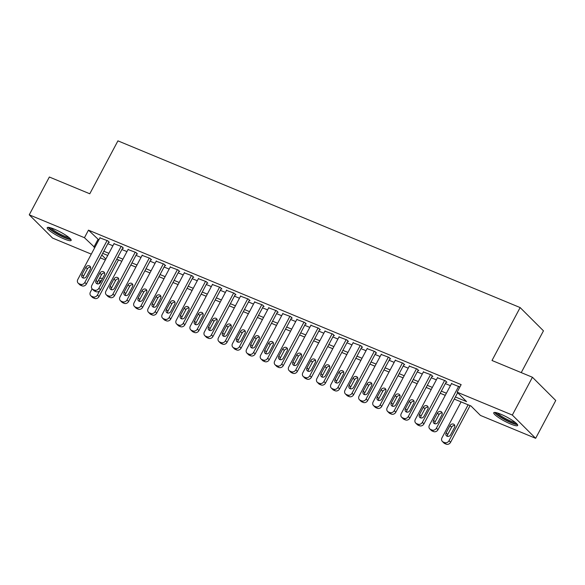<?xml version="1.0" encoding="UTF-8"?>
<svg xmlns="http://www.w3.org/2000/svg" width="585" height="585" viewBox="0 0 585 585"><rect width="100%" height="100%" fill="white"/><g stroke="black" fill="none" stroke-linecap="round" stroke-linejoin="round"><path stroke-width="0.88" d="M54.273 229.13A13.557 2.318 28 0 1 71.165 240.398A13.557 2.318 28 0 1 64.109 238.936A13.557 2.318 28 0 1 47.224 227.667A13.557 2.318 28 0 1 54.273 229.13M500.789 414.209A13.557 2.318 28 0 1 517.681 425.471A13.557 2.318 28 0 1 510.625 424.008A13.557 2.318 28 0 1 493.733 412.739A13.557 2.318 28 0 1 500.789 414.209M521.235 372.616L543.458 330.825L520.138 307.571L117.929 140.853L89.783 193.781L49.352 177.021L29.25 214.827L84.452 237.707L94.807 247.506M520.138 307.571L492 360.492L532.43 377.252L555.75 400.506L535.648 438.311L480.453 415.43L470.998 406.005L454.282 399.08M105.351 259.959L100.298 257.861M91.289 254.131L52.57 238.08L29.25 214.827M108.678 242.102L109.38 242.395L107.808 240.823L99.925 237.883M122.74 247.93L123.442 248.223L121.87 246.651L113.995 243.711M136.802 253.758L137.504 254.051L135.932 252.479L128.056 249.539M150.871 259.586L151.573 259.879L149.994 258.307L142.118 255.367M164.933 265.414L165.635 265.707L164.056 264.135L156.18 261.202M178.995 271.25L179.697 271.535L178.125 269.97L170.242 267.031M193.057 277.078L193.759 277.37L192.187 275.798L184.312 272.859M207.119 282.906L207.829 283.198L206.249 281.626L198.373 278.687M221.189 288.734L221.89 289.027L220.311 287.454L212.435 284.515M235.25 294.562L235.952 294.855L234.373 293.282L226.497 290.343M249.312 300.39L250.014 300.683L248.442 299.111L240.559 296.178M263.374 306.226L264.076 306.511L262.504 304.946L254.629 302.006M277.436 312.054L278.146 312.346L276.566 310.774L268.69 307.834M291.505 317.882L292.207 318.174L290.628 316.602L282.752 313.662M305.567 323.71L306.269 324.002L304.69 322.43L296.814 319.49M319.629 329.538L320.331 329.83L318.759 328.258L310.876 325.318M333.691 335.366L334.393 335.658L332.821 334.086L324.946 331.154M347.753 341.201L348.463 341.486L346.883 339.922L339.007 336.982M361.822 347.029L362.524 347.322L360.945 345.75L353.069 342.81M375.884 352.857L376.586 353.15L375.007 351.578L367.131 348.638M389.946 358.685L390.648 358.978L389.076 357.406L381.193 354.466M404.008 364.513L404.71 364.806L403.138 363.234L395.263 360.294M418.07 370.342L418.78 370.634L417.2 369.062L409.324 366.13M432.139 376.17L432.841 376.462L431.262 374.89L423.386 371.958M446.201 382.005L446.903 382.297L445.331 380.725L437.448 377.786M455.401 396.974L466.581 401.61L457.126 392.177L461.148 384.616L88.467 230.146L98.828 239.945M107.837 243.682L112.89 245.773M121.899 249.51L126.96 251.608M135.961 255.338L141.022 257.437M150.031 261.166L155.083 263.265M164.093 267.001L169.145 269.093M178.154 272.829L183.207 274.921M192.216 278.657L197.277 280.749M206.278 284.486L211.339 286.584M220.348 290.314L225.4 292.412M234.409 296.142L239.462 298.24M248.471 301.97L253.532 304.068M262.533 307.805L267.594 309.896M276.595 313.633L281.656 315.724M290.665 319.461L295.717 321.56M304.726 325.289L309.779 327.388M318.788 331.117L323.849 333.216M332.85 336.945L337.911 339.044M346.92 342.781L351.973 344.872M360.982 348.609L366.034 350.7M375.043 354.437L380.096 356.528M389.105 360.265L394.166 362.364M403.167 366.093L408.228 368.192M417.237 371.921L422.29 374.02M431.299 377.756L436.351 379.848M445.36 383.584L450.413 385.676M459.868 387.029L451.51 383.614M532.43 377.252L512.328 415.058L535.648 438.311M88.467 230.146L84.452 237.707M457.126 392.177L512.328 415.058M103.816 251.243L108.876 253.334M117.877 257.071L122.938 259.17M131.947 262.899L137 264.998M146.009 268.727L151.062 270.826M160.071 274.555L165.131 276.654M174.133 280.39L179.193 282.482M188.195 286.219L193.255 288.31M202.264 292.047L207.317 294.145M216.326 297.875L221.379 299.973M230.388 303.703L235.448 305.801M244.45 309.531L249.51 311.63M258.519 315.366L263.572 317.458M272.581 321.194L277.634 323.286M286.643 327.022L291.696 329.121M300.705 332.85L305.765 334.949M314.767 338.678L319.827 340.777M328.836 344.506L333.889 346.605M342.898 350.342L347.951 352.433M356.96 356.17L362.013 358.261M371.022 361.998L376.082 364.089M385.084 367.826L390.144 369.925M399.153 373.654L404.206 375.753M413.215 379.482L418.268 381.581M427.277 385.318L432.33 387.409M441.339 391.146L446.399 393.237M101.812 255.016L105.841 259.038M445.273 395.343L440.22 393.252M431.211 389.515L426.158 387.424M417.149 383.687L412.096 381.588M403.087 377.859L398.027 375.76M389.025 372.031L383.965 369.932M374.956 366.203L369.903 364.104M360.894 360.367L355.841 358.276M346.832 354.539L341.779 352.448M332.77 348.711L327.71 346.612M318.708 342.883L313.648 340.784M304.639 337.055L299.586 334.956M290.577 331.227L285.524 329.128M276.515 325.392L271.462 323.3M262.453 319.564L257.393 317.472M248.391 313.736L243.331 311.644M234.322 307.907L229.269 305.809M220.26 302.079L215.207 299.981M206.198 296.251L201.145 294.153M192.136 290.416L187.076 288.325M178.074 284.588L173.014 282.496M164.005 278.76L158.952 276.668M149.943 272.932L144.89 270.833M135.881 267.104L130.828 265.005M121.819 261.276L116.759 259.177M107.757 255.448L102.697 253.349M97.922 239.572L93.9 247.133M458.691 386.261L436.417 428.147A3.473 2.983 -45.1 0 1 431.993 430.004L430.589 429.427A3.473 2.983 -45.1 0 1 429.741 428.863A3.473 2.983 -45.1 0 1 429.383 425.236L451.657 383.343M429.741 428.863L431.32 430.436A3.473 2.983 134.9 0 0 432.161 430.999L433.573 431.576A3.473 2.983 134.9 0 0 437.99 429.719L457.667 392.718M438.048 422.18A2.779 2.391 134.9 0 1 433.829 423.218A2.779 2.391 134.9 0 1 433.543 420.315L437.404 413.054A2.779 2.391 134.9 0 1 441.616 412.023A2.779 2.391 134.9 0 1 441.902 414.919L438.048 422.18M434.845 423.774A2.779 2.391 134.9 0 1 435.123 421.887L438.977 414.626A2.779 2.391 134.9 0 1 442.18 413.032M468.11 404.813L449.024 440.717A3.473 2.983 -45.1 0 1 444.6 442.574L443.196 441.997A3.473 2.983 -45.1 0 1 442.348 441.434A3.473 2.983 -45.1 0 1 441.989 437.807L461.082 401.895M470.091 405.632L450.596 442.289A3.473 2.983 134.9 0 1 446.172 444.147L444.768 443.562A3.473 2.983 134.9 0 1 443.92 442.999L442.348 441.434M454.786 425.602A2.779 2.391 -45.1 0 0 451.583 427.196L447.722 434.458A2.779 2.391 -45.1 0 0 447.452 436.344M450.647 434.75L454.508 427.489A2.779 2.391 -45.1 0 0 454.223 424.586A2.779 2.391 -45.1 0 0 450.011 425.624L446.15 432.885A2.779 2.391 -45.1 0 0 446.435 435.788A2.779 2.391 -45.1 0 0 450.647 434.75M516.57 423.555A11.737 2.004 28 0 1 510.603 422.143A11.737 2.004 28 0 1 495.948 412.586M497.506 413.003A10.866 1.857 -152 0 0 510.69 421.068A10.866 1.857 -152 0 0 515.356 422.487M494.647 412.425A13.47 2.303 -152 0 0 511.231 422.772A13.47 2.303 -152 0 0 517.433 424.542M70.054 238.475A11.737 2.004 28 0 1 53.74 231.536A11.737 2.004 28 0 1 49.432 227.506M50.997 227.923A10.866 1.857 -152 0 0 54.595 230.87A10.866 1.857 -152 0 0 68.84 237.408M48.131 227.346A13.47 2.303 -152 0 0 52.84 231.346A13.47 2.303 -152 0 0 70.924 239.462M444.622 380.433L422.355 422.319A3.473 2.983 -45.1 0 1 417.931 424.176L416.527 423.598A3.473 2.983 -45.1 0 1 415.679 423.035A3.473 2.983 -45.1 0 1 415.321 419.401L437.595 377.515M415.679 423.035L417.251 424.6A3.473 2.983 134.9 0 0 418.099 425.163L419.503 425.748A3.473 2.983 134.9 0 0 423.928 423.891L446.34 381.734M423.979 416.352A2.779 2.391 134.9 0 1 419.767 417.39A2.779 2.391 134.9 0 1 419.482 414.487L423.343 407.226A2.779 2.391 134.9 0 1 427.555 406.187A2.779 2.391 134.9 0 1 427.84 409.091L423.979 416.352M420.783 417.946A2.779 2.391 134.9 0 1 421.054 416.059L424.915 408.798A2.779 2.391 134.9 0 1 428.118 407.204M430.56 374.605L408.286 416.491A3.473 2.983 -45.1 0 1 403.869 418.348L402.458 417.763A3.473 2.983 -45.1 0 1 401.617 417.2A3.473 2.983 -45.1 0 1 401.259 413.573L423.533 371.687M401.617 417.2L403.189 418.772A3.473 2.983 134.9 0 0 404.038 419.335L405.442 419.92A3.473 2.983 134.9 0 0 409.866 418.063L432.278 375.906M409.917 410.524A2.779 2.391 134.9 0 1 405.705 411.555A2.779 2.391 134.9 0 1 405.42 408.659L409.273 401.398A2.779 2.391 134.9 0 1 413.493 400.359A2.779 2.391 134.9 0 1 413.778 403.262L409.917 410.524M406.714 412.118A2.779 2.391 134.9 0 1 406.992 410.224L410.853 402.97A2.779 2.391 134.9 0 1 414.056 401.376M416.498 368.769L394.224 410.663A3.473 2.983 -45.1 0 1 389.807 412.52L388.396 411.935A3.473 2.983 -45.1 0 1 387.548 411.372A3.473 2.983 -45.1 0 1 387.197 407.745L409.463 365.859M387.548 411.372L389.127 412.944A3.473 2.983 134.9 0 0 389.976 413.507L391.38 414.092A3.473 2.983 134.9 0 0 395.804 412.235L418.216 370.078M395.855 404.696A2.779 2.391 134.9 0 1 391.643 405.727A2.779 2.391 134.9 0 1 391.35 402.824L395.211 395.57A2.779 2.391 134.9 0 1 399.431 394.531A2.779 2.391 134.9 0 1 399.716 397.434L395.855 404.696M392.652 406.29A2.779 2.391 134.9 0 1 392.93 404.396L396.791 397.142A2.779 2.391 134.9 0 1 399.986 395.54M402.436 362.941L380.162 404.835A3.473 2.983 -45.1 0 1 375.738 406.692L374.334 406.107A3.473 2.983 -45.1 0 1 373.486 405.544A3.473 2.983 -45.1 0 1 373.128 401.917L395.401 360.031M373.486 405.544L375.065 407.116A3.473 2.983 134.9 0 0 375.914 407.679L377.318 408.264A3.473 2.983 134.9 0 0 381.734 406.399L404.155 364.25M381.793 398.86A2.779 2.391 134.9 0 1 377.574 399.899A2.779 2.391 134.9 0 1 377.288 396.996L381.149 389.742A2.779 2.391 134.9 0 1 385.361 388.703A2.779 2.391 134.9 0 1 385.647 391.606L381.793 398.86M378.59 400.462A2.779 2.391 134.9 0 1 378.868 398.568L382.729 391.314A2.779 2.391 134.9 0 1 385.924 389.712M388.374 357.113L366.1 398.999A3.473 2.983 -45.1 0 1 361.676 400.864L360.272 400.279A3.473 2.983 -45.1 0 1 359.424 399.716A3.473 2.983 -45.1 0 1 359.066 396.089L381.34 354.203M359.424 399.716L361.003 401.288A3.473 2.983 134.9 0 0 361.844 401.851L363.256 402.429A3.473 2.983 134.9 0 0 367.673 400.571L390.085 358.415M367.724 393.032A2.779 2.391 134.9 0 1 363.512 394.071A2.779 2.391 134.9 0 1 363.226 391.168L367.087 383.906A2.779 2.391 134.9 0 1 371.299 382.875A2.779 2.391 134.9 0 1 371.585 385.778L367.724 393.032M364.528 394.626A2.779 2.391 134.9 0 1 364.806 392.74L368.66 385.478A2.779 2.391 134.9 0 1 371.863 383.884M374.305 351.285L352.038 393.171A3.473 2.983 -45.1 0 1 347.614 395.029L346.21 394.451A3.473 2.983 -45.1 0 1 345.362 393.888A3.473 2.983 -45.1 0 1 345.004 390.261L367.278 348.367M345.362 393.888L346.934 395.46A3.473 2.983 134.9 0 0 347.782 396.023L349.186 396.601A3.473 2.983 134.9 0 0 353.611 394.743L376.023 352.587M353.662 387.204A2.779 2.391 134.9 0 1 349.45 388.243A2.779 2.391 134.9 0 1 349.165 385.339L353.026 378.078A2.779 2.391 134.9 0 1 357.238 377.047A2.779 2.391 134.9 0 1 357.523 379.943L353.662 387.204M350.466 388.798A2.779 2.391 134.9 0 1 350.737 386.912L354.598 379.65A2.779 2.391 134.9 0 1 357.801 378.056M360.243 345.457L337.969 387.343A3.473 2.983 -45.1 0 1 333.552 389.2L332.141 388.623A3.473 2.983 -45.1 0 1 331.3 388.06A3.473 2.983 -45.1 0 1 330.942 384.433L353.216 342.539M331.3 388.06L332.872 389.625A3.473 2.983 134.9 0 0 333.721 390.188L335.125 390.773A3.473 2.983 134.9 0 0 339.549 388.915L361.961 346.759M339.6 381.376A2.779 2.391 134.9 0 1 335.388 382.414A2.779 2.391 134.9 0 1 335.103 379.511L338.956 372.25A2.779 2.391 134.9 0 1 343.176 371.212A2.779 2.391 134.9 0 1 343.461 374.115L339.6 381.376M336.397 382.97A2.779 2.391 134.9 0 1 336.675 381.084L340.536 373.822A2.779 2.391 134.9 0 1 343.739 372.228M346.181 339.629L323.907 381.515A3.473 2.983 -45.1 0 1 319.49 383.372L318.079 382.787A3.473 2.983 -45.1 0 1 317.231 382.224A3.473 2.983 -45.1 0 1 316.88 378.597L339.146 336.711M317.231 382.224L318.81 383.797A3.473 2.983 134.9 0 0 319.659 384.36L321.063 384.945A3.473 2.983 134.9 0 0 325.487 383.087L347.899 340.931M325.538 375.548A2.779 2.391 134.9 0 1 321.326 376.586A2.779 2.391 134.9 0 1 321.033 373.683L324.894 366.422A2.779 2.391 134.9 0 1 329.114 365.384A2.779 2.391 134.9 0 1 329.399 368.287L325.538 375.548M322.335 377.142A2.779 2.391 134.9 0 1 322.613 375.256L326.474 367.994A2.779 2.391 134.9 0 1 329.669 366.4M332.119 333.801L309.845 375.687A3.473 2.983 -45.1 0 1 305.421 377.544L304.017 376.959A3.473 2.983 -45.1 0 1 303.169 376.396A3.473 2.983 -45.1 0 1 302.811 372.769L325.084 330.883M303.169 376.396L304.748 377.968A3.473 2.983 134.9 0 0 305.597 378.532L307.001 379.117A3.473 2.983 134.9 0 0 311.417 377.259L333.838 335.103M311.476 369.72A2.779 2.391 134.9 0 1 307.257 370.751A2.779 2.391 134.9 0 1 306.971 367.848L310.832 360.594A2.779 2.391 134.9 0 1 315.044 359.556A2.779 2.391 134.9 0 1 315.33 362.459L311.476 369.72M308.273 371.314A2.779 2.391 134.9 0 1 308.551 369.42L312.412 362.166A2.779 2.391 134.9 0 1 315.608 360.572M318.057 327.966L295.783 369.859A3.473 2.983 -45.1 0 1 291.359 371.716L289.955 371.131A3.473 2.983 -45.1 0 1 289.107 370.568A3.473 2.983 -45.1 0 1 288.749 366.941L311.023 325.055M289.107 370.568L290.686 372.14A3.473 2.983 134.9 0 0 291.527 372.703L292.939 373.288A3.473 2.983 134.9 0 0 297.355 371.424L319.768 329.275M297.407 363.885A2.779 2.391 134.9 0 1 293.195 364.923A2.779 2.391 134.9 0 1 292.909 362.02L296.77 354.766A2.779 2.391 134.9 0 1 300.983 353.728A2.779 2.391 134.9 0 1 301.268 356.631L297.407 363.885M294.211 365.486A2.779 2.391 134.9 0 1 294.489 363.592L298.343 356.338A2.779 2.391 134.9 0 1 301.546 354.737M303.988 322.138L281.721 364.024A3.473 2.983 -45.1 0 1 277.297 365.888L275.893 365.303A3.473 2.983 -45.1 0 1 275.045 364.74A3.473 2.983 -45.1 0 1 274.687 361.113L296.961 319.227M275.045 364.74L276.617 366.312A3.473 2.983 134.9 0 0 277.465 366.875L278.87 367.46A3.473 2.983 134.9 0 0 283.294 365.596L305.706 323.439M283.345 358.057A2.779 2.391 134.9 0 1 279.133 359.095A2.779 2.391 134.9 0 1 278.848 356.192L282.709 348.938A2.779 2.391 134.9 0 1 286.921 347.899A2.779 2.391 134.9 0 1 287.206 350.803L283.345 358.057M280.149 359.651A2.779 2.391 134.9 0 1 280.42 357.764L284.281 350.503A2.779 2.391 134.9 0 1 287.484 348.909M289.926 316.309L267.652 358.195A3.473 2.983 -45.1 0 1 263.235 360.053L261.824 359.475A3.473 2.983 -45.1 0 1 260.983 358.912A3.473 2.983 -45.1 0 1 260.625 355.285L282.891 313.392M260.983 358.912L262.555 360.484A3.473 2.983 134.9 0 0 263.404 361.047L264.808 361.625A3.473 2.983 134.9 0 0 269.232 359.768L291.644 317.611M269.283 352.228A2.779 2.391 134.9 0 1 265.071 353.267A2.779 2.391 134.9 0 1 264.786 350.364L268.639 343.102A2.779 2.391 134.9 0 1 272.859 342.071A2.779 2.391 134.9 0 1 273.144 344.967L269.283 352.228M266.08 353.823A2.779 2.391 134.9 0 1 266.358 351.936L270.219 344.675A2.779 2.391 134.9 0 1 273.422 343.081M275.864 310.481L253.59 352.367A3.473 2.983 -45.1 0 1 249.173 354.225L247.762 353.647A3.473 2.983 -45.1 0 1 246.914 353.084A3.473 2.983 -45.1 0 1 246.563 349.457L268.829 307.564M246.914 353.084L248.493 354.656A3.473 2.983 134.9 0 0 249.342 355.212L250.746 355.797A3.473 2.983 134.9 0 0 255.17 353.94L277.582 311.783M255.221 346.4A2.779 2.391 134.9 0 1 251.009 347.439A2.779 2.391 134.9 0 1 250.716 344.536L254.577 337.274A2.779 2.391 134.9 0 1 258.789 336.236A2.779 2.391 134.9 0 1 259.082 339.139L255.221 346.4M252.018 347.995A2.779 2.391 134.9 0 1 252.296 346.108L256.157 338.847A2.779 2.391 134.9 0 1 259.352 337.252M261.802 304.653L239.528 346.539A3.473 2.983 -45.1 0 1 235.104 348.397L233.7 347.812A3.473 2.983 -45.1 0 1 232.852 347.256A3.473 2.983 -45.1 0 1 232.494 343.622L254.767 301.736M232.852 347.256L234.431 348.821A3.473 2.983 134.9 0 0 235.28 349.384L236.684 349.969A3.473 2.983 134.9 0 0 241.1 348.112L263.521 305.955M241.159 340.572A2.779 2.391 134.9 0 1 236.94 341.611A2.779 2.391 134.9 0 1 236.654 338.708L240.515 331.446A2.779 2.391 134.9 0 1 244.727 330.408A2.779 2.391 134.9 0 1 245.013 333.311L241.159 340.572M237.956 342.166A2.779 2.391 134.9 0 1 238.234 340.28L242.088 333.019A2.779 2.391 134.9 0 1 245.29 331.424M247.733 298.825L225.466 340.711A3.473 2.983 -45.1 0 1 221.042 342.569L219.638 341.984A3.473 2.983 -45.1 0 1 218.79 341.421A3.473 2.983 -45.1 0 1 218.432 337.794L240.706 295.908M218.79 341.421L220.369 342.993A3.473 2.983 134.9 0 0 221.21 343.556L222.622 344.141A3.473 2.983 134.9 0 0 227.038 342.283L249.451 300.127M227.09 334.744A2.779 2.391 134.9 0 1 222.878 335.775A2.779 2.391 134.9 0 1 222.592 332.88L226.453 325.618A2.779 2.391 134.9 0 1 230.665 324.58A2.779 2.391 134.9 0 1 230.951 327.483L227.09 334.744M223.894 336.338A2.779 2.391 134.9 0 1 224.172 334.445L228.026 327.19A2.779 2.391 134.9 0 1 231.229 325.596M233.671 292.99L211.397 334.883A3.473 2.983 -45.1 0 1 206.98 336.741L205.576 336.156A3.473 2.983 -45.1 0 1 204.728 335.593A3.473 2.983 -45.1 0 1 204.37 331.966L226.644 290.08M204.728 335.593L206.3 337.165A3.473 2.983 134.9 0 0 207.148 337.728L208.552 338.313A3.473 2.983 134.9 0 0 212.977 336.455L235.389 294.299M213.028 328.909A2.779 2.391 134.9 0 1 208.816 329.947A2.779 2.391 134.9 0 1 208.531 327.044L212.392 319.79A2.779 2.391 134.9 0 1 216.604 318.752A2.779 2.391 134.9 0 1 216.889 321.655L213.028 328.909M209.832 330.51A2.779 2.391 134.9 0 1 210.103 328.616L213.964 321.362A2.779 2.391 134.9 0 1 217.167 319.761M219.609 287.162L197.335 329.055A3.473 2.983 -45.1 0 1 192.918 330.913L191.507 330.328A3.473 2.983 -45.1 0 1 190.666 329.764A3.473 2.983 -45.1 0 1 190.308 326.137L212.574 284.252M190.666 329.764L192.238 331.337A3.473 2.983 134.9 0 0 193.087 331.9L194.491 332.485A3.473 2.983 134.9 0 0 198.915 330.62L221.327 288.464M198.966 323.081A2.779 2.391 134.9 0 1 194.754 324.119A2.779 2.391 134.9 0 1 194.469 321.216L198.322 313.962A2.779 2.391 134.9 0 1 202.542 312.924A2.779 2.391 134.9 0 1 202.827 315.827L198.966 323.081M195.763 324.682A2.779 2.391 134.9 0 1 196.041 322.788L199.902 315.527A2.779 2.391 134.9 0 1 203.105 313.933M205.547 281.334L183.273 323.22A3.473 2.983 -45.1 0 1 178.856 325.084L177.445 324.499A3.473 2.983 -45.1 0 1 176.597 323.936A3.473 2.983 -45.1 0 1 176.239 320.309L198.512 278.423M176.597 323.936L178.176 325.509A3.473 2.983 134.9 0 0 179.025 326.072L180.429 326.649A3.473 2.983 134.9 0 0 184.853 324.792L207.265 282.635M184.904 317.253A2.779 2.391 134.9 0 1 180.692 318.291A2.779 2.391 134.9 0 1 180.399 315.388L184.26 308.127A2.779 2.391 134.9 0 1 188.472 307.096A2.779 2.391 134.9 0 1 188.765 309.999L184.904 317.253M181.701 318.847A2.779 2.391 134.9 0 1 181.979 316.96L185.84 309.699A2.779 2.391 134.9 0 1 189.035 308.105M191.485 275.506L169.211 317.392A3.473 2.983 -45.1 0 1 164.787 319.249L163.383 318.671A3.473 2.983 -45.1 0 1 162.535 318.108A3.473 2.983 -45.1 0 1 162.177 314.481L184.451 272.588M162.535 318.108L164.114 319.681A3.473 2.983 134.9 0 0 164.955 320.244L166.367 320.821A3.473 2.983 134.9 0 0 170.783 318.964L193.204 276.807M170.842 311.425A2.779 2.391 134.9 0 1 166.623 312.463A2.779 2.391 134.9 0 1 166.337 309.56L170.198 302.299A2.779 2.391 134.9 0 1 174.41 301.26A2.779 2.391 134.9 0 1 174.696 304.163L170.842 311.425M167.639 313.019A2.779 2.391 134.9 0 1 167.917 311.132L171.771 303.871A2.779 2.391 134.9 0 1 174.974 302.277M177.416 269.678L155.149 311.564A3.473 2.983 -45.1 0 1 150.725 313.421L149.321 312.836A3.473 2.983 -45.1 0 1 148.473 312.28A3.473 2.983 -45.1 0 1 148.115 308.646L170.389 266.76M148.473 312.28L150.045 313.845A3.473 2.983 134.9 0 0 150.893 314.408L152.305 314.993A3.473 2.983 134.9 0 0 156.721 313.136L179.134 270.979M156.773 305.597A2.779 2.391 134.9 0 1 152.561 306.635A2.779 2.391 134.9 0 1 152.275 303.732L156.136 296.471A2.779 2.391 134.9 0 1 160.349 295.432A2.779 2.391 134.9 0 1 160.634 298.335L156.773 305.597M153.577 307.191A2.779 2.391 134.9 0 1 153.848 305.304L157.709 298.043A2.779 2.391 134.9 0 1 160.912 296.449M163.354 263.85L141.08 305.736A3.473 2.983 -45.1 0 1 136.663 307.593L135.259 307.008A3.473 2.983 -45.1 0 1 134.411 306.445A3.473 2.983 -45.1 0 1 134.053 302.818L156.327 260.932M134.411 306.445L135.983 308.017A3.473 2.983 134.9 0 0 136.832 308.58L138.235 309.165A3.473 2.983 134.9 0 0 142.66 307.308L165.072 265.151M142.711 299.769A2.779 2.391 134.9 0 1 138.499 300.8A2.779 2.391 134.9 0 1 138.214 297.904L142.075 290.643A2.779 2.391 134.9 0 1 146.287 289.604A2.779 2.391 134.9 0 1 146.572 292.507L142.711 299.769M139.515 301.363A2.779 2.391 134.9 0 1 139.786 299.469L143.647 292.215A2.779 2.391 134.9 0 1 146.85 290.621M149.292 258.014L127.018 299.908A3.473 2.983 -45.1 0 1 122.601 301.765L121.19 301.18A3.473 2.983 -45.1 0 1 120.349 300.617A3.473 2.983 -45.1 0 1 119.991 296.99L142.257 255.104M120.349 300.617L121.921 302.189A3.473 2.983 134.9 0 0 122.77 302.752L124.174 303.337A3.473 2.983 134.9 0 0 128.598 301.48L151.01 259.323M128.649 293.941A2.779 2.391 134.9 0 1 124.437 294.972A2.779 2.391 134.9 0 1 124.152 292.069L128.005 284.815A2.779 2.391 134.9 0 1 132.225 283.776A2.779 2.391 134.9 0 1 132.51 286.679L128.649 293.941M125.446 295.535A2.779 2.391 134.9 0 1 125.724 293.641L129.585 286.387A2.779 2.391 134.9 0 1 132.78 284.785M135.23 252.186L112.956 294.079A3.473 2.983 -45.1 0 1 108.539 295.937L107.128 295.352A3.473 2.983 -45.1 0 1 106.28 294.789A3.473 2.983 -45.1 0 1 105.922 291.162L128.195 249.276M106.28 294.789L107.859 296.361A3.473 2.983 134.9 0 0 108.708 296.924L110.112 297.509A3.473 2.983 134.9 0 0 114.536 295.644L136.948 253.495M114.587 288.105A2.779 2.391 134.9 0 1 110.375 289.144A2.779 2.391 134.9 0 1 110.082 286.24L113.943 278.986A2.779 2.391 134.9 0 1 118.155 277.948A2.779 2.391 134.9 0 1 118.448 280.851L114.587 288.105M111.384 289.707A2.779 2.391 134.9 0 1 111.662 287.813L115.523 280.559A2.779 2.391 134.9 0 1 118.718 278.957M121.168 246.358L98.894 288.244A3.473 2.983 -45.1 0 1 94.47 290.109L93.066 289.524A3.473 2.983 -45.1 0 1 92.218 288.961A3.473 2.983 -45.1 0 1 91.86 285.334L114.133 243.448M92.218 288.961L93.797 290.533A3.473 2.983 134.9 0 0 94.638 291.096L96.05 291.674A3.473 2.983 134.9 0 0 100.466 289.816L122.887 247.66M100.525 282.277A2.779 2.391 134.9 0 1 96.306 283.315A2.779 2.391 134.9 0 1 96.02 280.412L99.881 273.151A2.779 2.391 134.9 0 1 104.093 272.12A2.779 2.391 134.9 0 1 104.379 275.023L100.525 282.277M97.322 283.871A2.779 2.391 134.9 0 1 97.6 281.985L101.454 274.723A2.779 2.391 134.9 0 1 104.656 273.129M107.099 240.53L84.832 282.416A3.473 2.983 -45.1 0 1 80.408 284.273L79.004 283.696A3.473 2.983 -45.1 0 1 78.156 283.133A3.473 2.983 -45.1 0 1 77.798 279.506L100.072 237.612M78.156 283.133L79.728 284.705A3.473 2.983 134.9 0 0 80.576 285.268L81.988 285.846A3.473 2.983 134.9 0 0 86.404 283.988L108.817 241.832M86.456 276.449A2.779 2.391 134.9 0 1 82.244 277.487A2.779 2.391 134.9 0 1 81.959 274.584L85.819 267.323A2.779 2.391 134.9 0 1 90.031 266.292A2.779 2.391 134.9 0 1 90.317 269.188L86.456 276.449M83.26 278.043A2.779 2.391 134.9 0 1 83.531 276.157L87.392 268.895A2.779 2.391 134.9 0 1 90.595 267.301M99.596 290.928L97.432 294.986A3.473 2.983 -45.1 0 1 93.015 296.844L91.611 296.266A3.473 2.983 -45.1 0 1 90.763 295.703A3.473 2.983 -45.1 0 1 90.404 292.076L92.116 288.851M118.506 259.901L99.011 296.558A3.473 2.983 134.9 0 1 94.587 298.416L93.183 297.831A3.473 2.983 134.9 0 1 92.335 297.275L90.763 295.703M101.753 279.959A2.779 2.391 -45.1 0 0 99.998 281.465L98.763 283.791M102.434 278.679A2.779 2.391 -45.1 0 0 99.231 278.921M437.99 429.719L436.417 428.147M433.573 431.576L431.993 430.004M432.161 430.999L430.589 429.427M433.543 420.315L435.123 421.887M437.404 413.054L438.977 414.626M449.024 440.717L450.596 442.289M443.196 441.997L444.768 443.562M444.6 442.574L446.172 444.147M447.722 434.458L446.15 432.885M451.583 427.196L450.011 425.624M423.928 423.891L422.355 422.319M419.503 425.748L417.931 424.176M418.099 425.163L416.527 423.598M419.482 414.487L421.054 416.059M423.343 407.226L424.915 408.798M409.866 418.063L408.286 416.491M405.442 419.92L403.869 418.348M404.038 419.335L402.458 417.763M405.42 408.659L406.992 410.224M409.273 401.398L410.853 402.97M395.804 412.235L394.224 410.663M391.38 414.092L389.807 412.52M389.976 413.507L388.396 411.935M391.35 402.824L392.93 404.396M395.211 395.57L396.791 397.142M381.734 406.399L380.162 404.835M377.318 408.264L375.738 406.692M375.914 407.679L374.334 406.107M377.288 396.996L378.868 398.568M381.149 389.742L382.729 391.314M367.673 400.571L366.1 398.999M363.256 402.429L361.676 400.864M361.844 401.851L360.272 400.279M363.226 391.168L364.806 392.74M367.087 383.906L368.66 385.478M353.611 394.743L352.038 393.171M349.186 396.601L347.614 395.029M347.782 396.023L346.21 394.451M349.165 385.339L350.737 386.912M353.026 378.078L354.598 379.65M339.549 388.915L337.969 387.343M335.125 390.773L333.552 389.2M333.721 390.188L332.141 388.623M335.103 379.511L336.675 381.084M338.956 372.25L340.536 373.822M325.487 383.087L323.907 381.515M321.063 384.945L319.49 383.372M319.659 384.36L318.079 382.787M321.033 373.683L322.613 375.256M324.894 366.422L326.474 367.994M311.417 377.259L309.845 375.687M307.001 379.117L305.421 377.544M305.597 378.532L304.017 376.959M306.971 367.848L308.551 369.42M310.832 360.594L312.412 362.166M297.355 371.424L295.783 369.859M292.939 373.288L291.359 371.716M291.527 372.703L289.955 371.131M292.909 362.02L294.489 363.592M296.77 354.766L298.343 356.338M283.294 365.596L281.721 364.024M278.87 367.46L277.297 365.888M277.465 366.875L275.893 365.303M278.848 356.192L280.42 357.764M282.709 348.938L284.281 350.503M269.232 359.768L267.652 358.195M264.808 361.625L263.235 360.053M263.404 361.047L261.824 359.475M264.786 350.364L266.358 351.936M268.639 343.102L270.219 344.675M255.17 353.94L253.59 352.367M250.746 355.797L249.173 354.225M249.342 355.212L247.762 353.647M250.716 344.536L252.296 346.108M254.577 337.274L256.157 338.847M241.1 348.112L239.528 346.539M236.684 349.969L235.104 348.397M235.28 349.384L233.7 347.812M236.654 338.708L238.234 340.28M240.515 331.446L242.088 333.019M227.038 342.283L225.466 340.711M222.622 344.141L221.042 342.569M221.21 343.556L219.638 341.984M222.592 332.88L224.172 334.445M226.453 325.618L228.026 327.19M212.977 336.455L211.397 334.883M208.552 338.313L206.98 336.741M207.148 337.728L205.576 336.156M208.531 327.044L210.103 328.616M212.392 319.79L213.964 321.362M198.915 330.62L197.335 329.055M194.491 332.485L192.918 330.913M193.087 331.9L191.507 330.328M194.469 321.216L196.041 322.788M198.322 313.962L199.902 315.527M184.853 324.792L183.273 323.22M180.429 326.649L178.856 325.084M179.025 326.072L177.445 324.499M180.399 315.388L181.979 316.96M184.26 308.127L185.84 309.699M170.783 318.964L169.211 317.392M166.367 320.821L164.787 319.249M164.955 320.244L163.383 318.671M166.337 309.56L167.917 311.132M170.198 302.299L171.771 303.871M156.721 313.136L155.149 311.564M152.305 314.993L150.725 313.421M150.893 314.408L149.321 312.836M152.275 303.732L153.848 305.304M156.136 296.471L157.709 298.043M142.66 307.308L141.08 305.736M138.235 309.165L136.663 307.593M136.832 308.58L135.259 307.008M138.214 297.904L139.786 299.469M142.075 290.643L143.647 292.215M128.598 301.48L127.018 299.908M124.174 303.337L122.601 301.765M122.77 302.752L121.19 301.18M124.152 292.069L125.724 293.641M128.005 284.815L129.585 286.387M114.536 295.644L112.956 294.079M110.112 297.509L108.539 295.937M108.708 296.924L107.128 295.352M110.082 286.24L111.662 287.813M113.943 278.986L115.523 280.559M100.466 289.816L98.894 288.244M96.05 291.674L94.47 290.109M94.638 291.096L93.066 289.524M96.02 280.412L97.6 281.985M99.881 273.151L101.454 274.723M86.404 283.988L84.832 282.416M81.988 285.846L80.408 284.273M80.576 285.268L79.004 283.696M81.959 274.584L83.531 276.157M85.819 267.323L87.392 268.895M97.432 294.986L99.011 296.558M91.611 296.266L93.183 297.831M93.015 296.844L94.587 298.416M99.998 281.465L98.609 280.083"/></g></svg>
